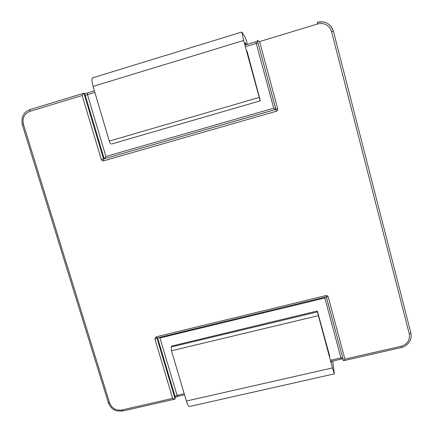 <?xml version="1.0" encoding="UTF-8"?>
<svg xmlns="http://www.w3.org/2000/svg" width="433" height="433" viewBox="0 0 433 433"><rect width="100%" height="100%" fill="white"/><g stroke="black" fill="none" stroke-linecap="round" stroke-linejoin="round"><path stroke-width="0.65" d="M245.094 42.699L246.556 44.588M331.245 361.382L331.629 362.199L331.586 361.306M111.92 143.891L260.33 100.792L111.849 143.913M111.021 144.005C110.464 143.88 109.885 142.912 109.295 141.088L93.079 86.411C91.726 81.469 91.617 78.6 92.749 77.81L241.787 32.042L243.66 40.469L260.146 100.694M241.787 32.042L245.181 37.146L247.514 44.296M111.887 143.902L260.341 100.792L246.999 51.018M245.202 42.667L245.473 44.918M317.34 310.975L171.739 346.048L317.34 310.975L329.713 356.213M171.739 346.048L171.192 346.995L317.4 311.917L317.329 311.089M317.4 311.917L332.43 367.926L334.336 373.863L332.717 361.046M334.336 373.863L189.594 406.484C188.582 406.468 187.516 404.649 186.385 401.039L332.43 367.926M171.192 346.995L171.473 350.768L186.385 401.039M257.965 42.753L256.287 43.441L273.716 108.18L275.897 109.414L103.536 158.971L83.948 93.317L85.22 95.125L104.201 158.776M175.04 399.074L175.062 396.406L177.043 395.34L159.961 337.989L159.073 337.534M343.58 360.705L344.922 359.103L328.209 296.892C327.808 295.847 327.045 295.409 325.908 295.571L343.504 360.7M344.922 359.103L401.272 346.254C407.518 344.197 410.186 340.067 409.272 333.865L331.564 31.609C329.183 25.13 324.598 22.565 317.811 23.902L259.616 41.579L257.37 40.442L276.335 111.259L103.552 160.849L103.536 158.971L101.3 159.561L82.162 95.482L29.85 111.368C24.259 113.744 22.126 118.085 23.458 124.385L109.592 402.901C111.882 408.368 115.925 410.738 121.727 410.008L172.637 398.398L174.894 399.134M82.162 95.482L83.796 93.236L29.92 109.619L29.85 111.368M325.356 297.162L324.826 297.991L159.961 337.989M273.716 108.18L105.906 156.486L104.423 158.711M171.473 350.768L318.266 315.679M259.113 97.457L109.295 141.088M93.079 86.411L243.66 40.469M87.401 92.981L84.321 93.717M245.365 46.753L256.287 43.441L255.887 41.752L244.916 45.102M94.394 90.854L87.455 92.949L94.389 90.843M257.554 41.205L255.887 41.752L257.548 41.189M276.335 111.259C277.429 110.821 277.883 110.02 277.688 108.851L103.519 158.971M101.3 159.561C101.728 160.611 102.475 161.038 103.552 160.849M325.908 295.571L156.069 336.858L154.884 338.952L172.637 398.398M259.616 41.579L277.688 108.851M174.31 399.156L174.012 399.02M409.272 333.865L410.874 332.917L333.41 31.263C330.601 23.68 325.232 20.67 317.292 22.229L317.811 23.902M94.865 92.44L87.498 94.675L87.455 92.949L84.305 93.696M105.906 156.486L87.498 94.675L85.22 95.125M157.612 337.886L175.062 396.406M156.957 338.049L175.1 398.874M330.363 360.299L340.95 357.88L324.826 297.991M184.209 393.7L177.043 395.34L177.709 396.428L175.132 397.499M156.941 337.994L326.314 296.87L328.209 296.892M401.272 346.254L401.526 347.51L403.502 346.893C409.531 343.834 411.989 339.18 410.874 332.917L333.41 31.263C331.884 26.24 328.593 23.111 323.543 21.883L317.275 22.218M156.833 338.076L156.069 336.858M331.564 31.609L333.41 31.263M154.884 338.952L156.881 338.065M122.669 410.922L121.727 410.008M108.439 402.582L109.592 402.901M22.505 124.883L23.458 124.385M177.839 396.298L184.555 394.869M342.73 357.912L340.95 357.88L341.312 359.087L330.693 361.512M326.32 296.886L343.445 360.554M343.715 360.678L401.526 347.51M83.591 93.295L29.92 109.619C23.398 112.282 20.876 117.359 22.354 124.845L108.38 402.814C109.76 406.019 111.481 408.243 113.543 409.483L116.694 410.89L122.49 411.069L174.764 399.161M257.375 40.55L275.897 109.419M342.996 358.881L341.312 359.087M244.916 45.086L255.887 41.752"/></g></svg>
